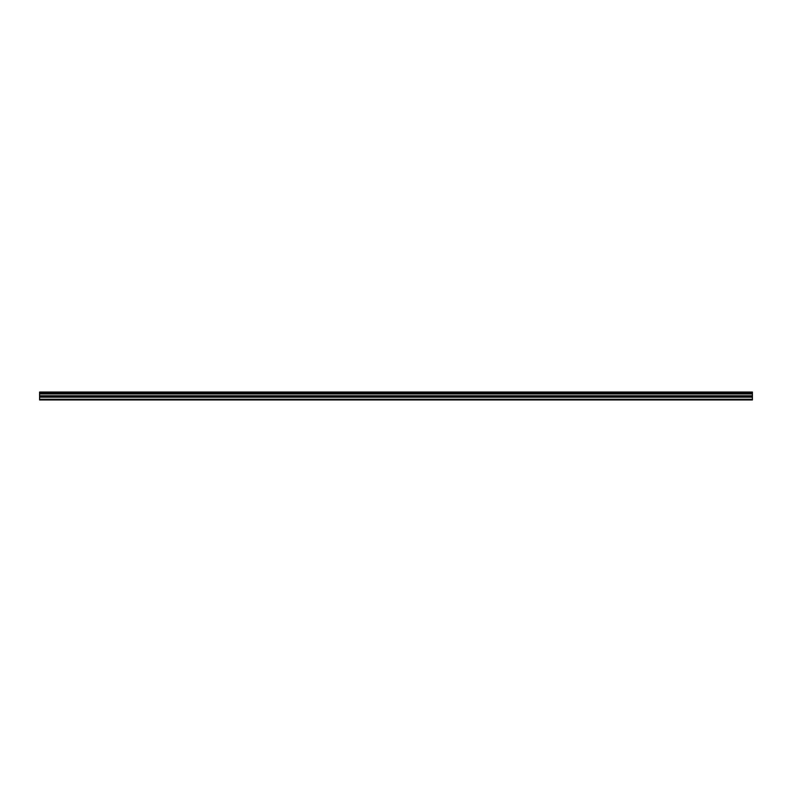 <?xml version="1.0" encoding="UTF-8"?>
<svg xmlns="http://www.w3.org/2000/svg" width="792" height="792" viewBox="0 0 792 792"><rect width="100%" height="100%" fill="white"/><g stroke="black" fill="none" stroke-linecap="round" stroke-linejoin="round"><path stroke-width="1.19" d="M39.6 393.04L39.6 392.04L752.4 392.04L752.4 393.04L39.6 393.04L39.6 399.96L752.4 399.96L752.4 395.772L39.6 395.772M752.4 393.04L752.4 395.772M39.6 399.257L752.4 399.257M39.6 392.228L752.4 392.228M39.6 397.188L752.4 397.188M39.6 393.941L752.4 393.941M39.6 396.376L752.4 396.376"/></g></svg>
